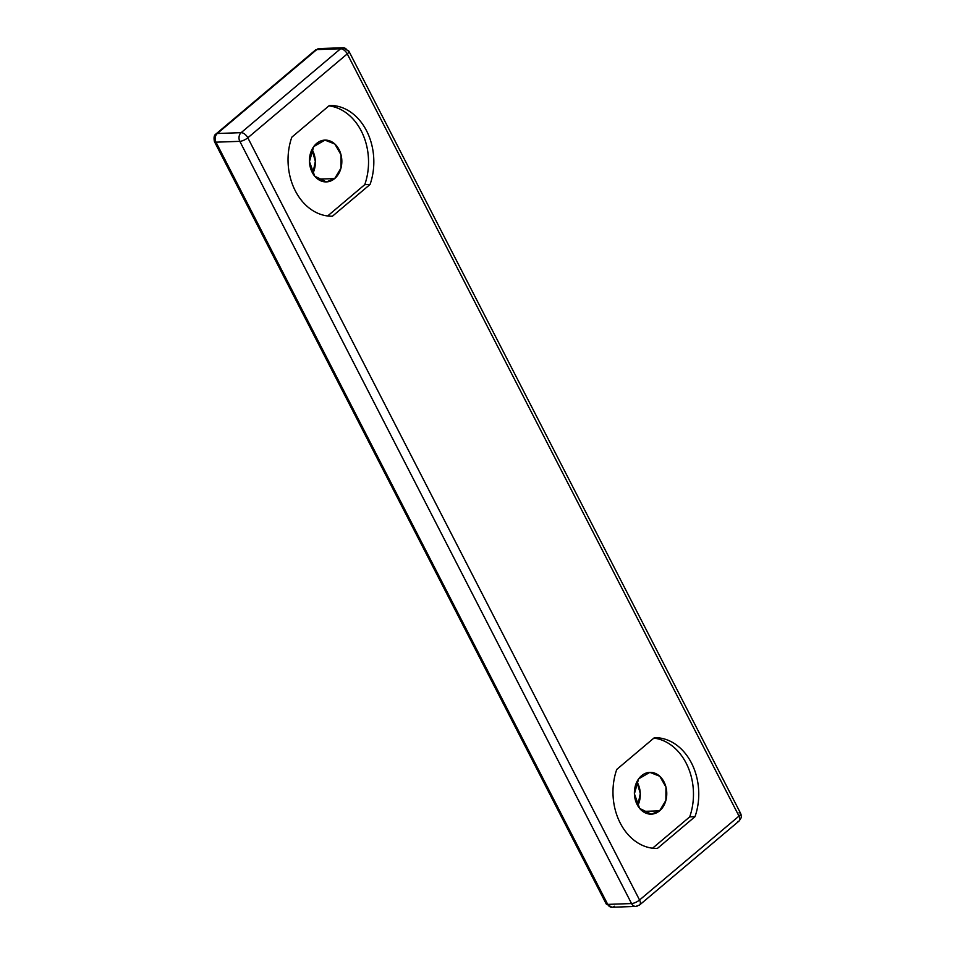 <?xml version="1.0" encoding="UTF-8"?>
<svg xmlns="http://www.w3.org/2000/svg" width="955" height="955" viewBox="0 0 955 955"><rect width="100%" height="100%" fill="white"/><g stroke="black" fill="none" stroke-linecap="round" stroke-linejoin="round"><path stroke-width="1.43" d="M340.589 48.753L316.762 49.588L217.322 133.497L241.149 132.661L340.589 48.753L241.149 132.661L217.322 133.497A6.279 4.859 88 0 0 215.997 142.176L239.824 141.34A6.279 4.859 -92 0 1 241.149 132.661A6.279 3.39 49.8 0 1 247.823 137.795L347.262 53.886A6.279 3.39 -130.2 0 0 340.589 48.753A6.279 4.859 -92 0 1 343.072 47.75A6.279 4.859 -92 0 1 347.322 50.615A6.279 2.065 152.8 0 1 348.873 51.152A6.279 2.065 152.8 0 1 347.262 53.886L247.823 137.795A6.279 3.39 -130.2 0 0 241.149 132.661A6.279 4.859 88 0 0 239.824 141.34A6.279 2.065 -27.2 0 0 247.823 137.795L639.552 900.004L738.991 816.095L347.262 53.886A6.279 2.065 -27.2 0 0 348.873 51.152L343.072 47.75A6.279 4.859 88 0 0 340.589 48.753A6.279 3.39 49.8 0 1 347.262 53.886L738.991 816.095A6.279 2.065 -27.2 0 0 740.603 813.362A6.279 2.065 152.8 0 1 738.991 816.095L639.552 900.004L247.823 137.795A6.279 2.065 152.8 0 1 239.824 141.34L215.997 142.176A6.279 4.859 -92 0 1 217.322 133.497L316.762 49.588A6.279 3.39 -130.2 0 0 315.425 50.054A6.279 3.39 49.8 0 1 316.762 49.588L340.589 48.753M343.072 47.75L319.245 48.586A6.279 4.859 88 0 0 316.762 49.588A6.279 4.859 -92 0 1 319.245 48.586L315.425 50.054L215.985 133.975A6.279 3.39 49.8 0 1 217.322 133.497A6.279 3.39 -130.2 0 0 215.985 133.975C214.111 135.049 213.61 137.604 214.445 141.638A6.279 2.065 -27.2 0 0 215.997 142.176L607.714 904.385L631.542 903.549L239.824 141.34L631.542 903.549A6.279 2.065 -27.2 0 0 639.552 900.004A6.279 3.39 49.8 0 1 639.623 904.946A6.279 3.39 49.8 0 1 638.286 905.412A6.279 4.859 -92 0 1 635.791 906.414A6.279 4.859 -92 0 1 631.542 903.549L607.714 904.385L215.997 142.176A6.279 2.065 152.8 0 1 214.445 141.638L606.174 903.848A6.279 2.065 -27.2 0 0 607.714 904.385A6.279 4.859 88 0 0 611.964 907.25A6.279 4.859 -92 0 1 607.714 904.385A6.279 2.065 152.8 0 1 606.174 903.848L611.964 907.25L635.791 906.414A6.279 4.859 88 0 1 631.542 903.549A6.279 2.065 152.8 0 0 639.552 900.004A6.279 3.39 -130.2 0 1 639.623 904.946L635.791 906.414M312.834 173.476A20.915 16.187 88 0 0 311.987 149.458L315.341 161.371L312.834 173.476M637.761 805.722A20.915 16.187 88 0 0 636.925 781.715L640.28 793.617L637.761 805.722M657.362 848.458A55.414 42.88 -92 0 1 616.751 769.432L654.378 737.678A55.414 42.88 -92 0 1 694.989 816.704L657.362 848.458L694.989 816.704L689.701 816.895L652.575 848.219L689.701 816.895L694.989 816.704A55.414 42.88 88 0 0 654.378 737.678L616.751 769.432A55.414 42.88 88 0 0 657.362 848.458M332.436 216.212A55.414 42.88 -92 0 1 291.812 137.186L329.439 105.432A55.414 42.88 -92 0 1 370.062 184.458L332.436 216.212L370.062 184.458L364.762 184.649L327.649 215.973L364.762 184.649L370.062 184.458A55.414 42.88 88 0 0 329.439 105.432L291.812 137.186A55.414 42.88 88 0 0 332.436 216.212M317.872 179.158L334.668 178.573L340.959 168.152L341.019 154.817L334.835 144.014L324.915 140.11L313.694 146.628L309.468 161.574L314.732 176.186L326.371 181.904L334.668 178.573L317.872 179.158M642.799 811.404L659.607 810.819L665.886 800.397L665.957 787.075L659.762 776.26L649.842 772.356L638.62 778.874L634.407 793.82L639.659 808.431L651.31 814.149L659.607 810.819L642.799 811.404M739.051 812.824A6.279 2.065 152.8 0 1 740.603 813.362L741.187 815.081C740.555 817.17 743.169 815.212 739.063 821.025A6.279 3.39 -130.2 0 0 738.991 816.095A6.279 3.39 49.8 0 1 739.063 821.025A6.279 3.39 49.8 0 1 737.726 821.503M653.877 738.108A55.414 42.88 -92 0 1 689.701 816.895A55.414 42.88 88 0 0 653.877 738.108M328.938 105.85A55.414 42.88 -92 0 1 364.762 184.649A55.414 42.88 88 0 0 328.938 105.85M614.459 906.247A6.279 4.859 -92 0 1 611.964 907.25M334.668 178.573A20.915 16.187 -92 0 1 309.492 162.04A20.915 16.187 -92 0 1 332.77 142.402A20.915 16.187 -92 0 1 334.668 178.573M659.607 810.819A20.915 16.187 -92 0 1 634.43 794.297A20.915 16.187 -92 0 1 657.697 774.648A20.915 16.187 -92 0 1 659.607 810.819M348.873 51.152L740.603 813.362M739.063 821.025L639.623 904.946"/></g></svg>
